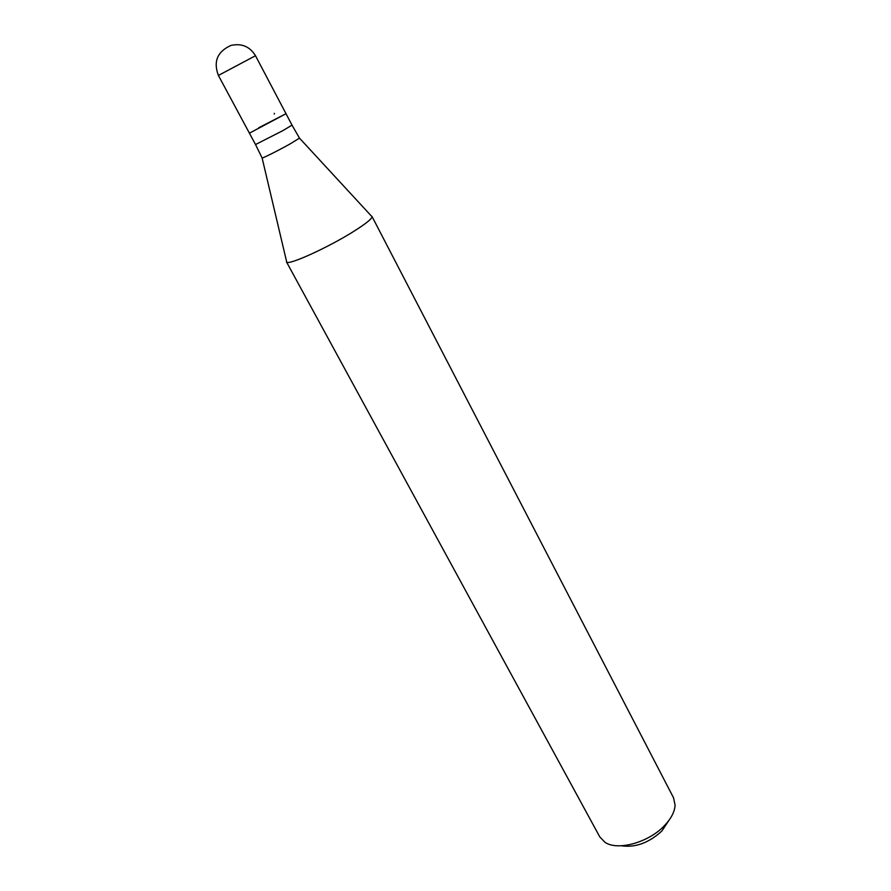 <?xml version="1.0" encoding="UTF-8"?>
<svg xmlns="http://www.w3.org/2000/svg" width="891" height="891" viewBox="0 0 891 891"><rect width="100%" height="100%" fill="white"/><g stroke="black" fill="none" stroke-linecap="round" stroke-linejoin="round"><path stroke-width="1.34" d="M218.395 75.445C213.183 61.624 217.348 51.622 230.903 45.441C241.595 43.069 249.792 46.499 255.494 55.721L218.395 75.445L249.413 133.171L286.011 113.714L258.758 127.747M299.476 138.127L290.332 143.774C279.228 150.044 262.99 158.219 262.121 157.997L255.517 144.542L282.993 130.565L292.014 125.13L299.476 138.127L371.324 215.978M372.059 216.769C371.603 219.153 365.187 224.22 352.791 231.972C327.676 247.698 289.085 265.195 286.735 262.143L286.479 261.085M371.981 216.402L673.529 797.779L675.077 805.085C674.732 811.668 671.224 818.495 664.53 825.556C648.771 842.518 617.597 851.094 605.022 842.329L599.832 836.961L286.468 261.876M668.796 820.555L661.824 831.058C648.837 842.908 635.35 847.82 621.361 845.782M274.361 113.335L274.272 114.081M255.494 55.721L292.014 125.13M249.413 133.171L255.517 144.542M262.121 157.997L286.735 262.143"/></g></svg>
